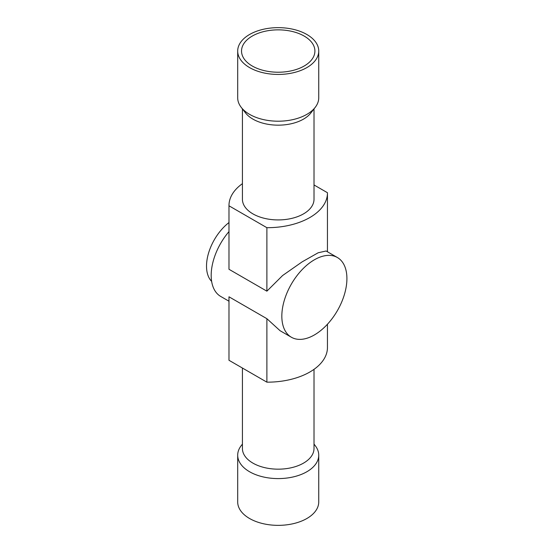 <?xml version="1.0" encoding="UTF-8"?>
<svg xmlns="http://www.w3.org/2000/svg" width="553" height="553" viewBox="0 0 553 553"><rect width="100%" height="100%" fill="white"/><g stroke="black" fill="none" stroke-linecap="round" stroke-linejoin="round"><path stroke-width="0.83" d="M228.983 360.28A60.083 34.687 180 0 1 228.983 360.003L228.983 296.802L228.983 360.28L266.885 382.164L266.885 318.687L228.983 296.802M327.452 347.201A60.083 34.687 180 0 1 327.452 347.478A60.083 34.687 180 0 1 266.885 382.164M291.362 337.233A46.023 26.572 -60 0 1 284.311 300.355A46.023 26.572 -60 0 1 314.374 259.799A46.023 26.572 -60 0 1 337.385 257.518A46.023 26.572 -60 0 1 344.436 294.396A46.023 26.572 -60 0 1 314.374 334.952A46.023 26.572 -60 0 1 291.362 337.233L280.074 330.715L266.885 318.687M242.421 183.658A60.083 34.687 0 0 0 228.983 205.522A60.083 34.687 0 0 0 228.983 205.799L228.983 269.283L266.885 291.168L266.885 227.684A60.083 34.687 0 0 0 327.452 192.997A60.083 34.687 0 0 0 327.452 192.721L314.014 184.958M228.983 205.522L228.983 269.283M337.385 257.518L326.097 251L318.175 252.769L302.18 261.832L282.597 275.532L266.885 291.168M228.983 205.799L266.885 227.684M242.421 108.906L242.421 199.26A35.793 20.668 0 0 0 252.908 213.873A35.793 20.668 0 0 0 291.915 218.352A35.793 20.668 0 0 0 314.014 199.26L314.014 108.906M228.983 222.555A37.991 21.933 120 0 0 211.64 281.387M228.983 231.596A46.023 26.572 120 0 0 220.716 296.443L228.983 301.212M318.708 51.975A40.521 23.399 180 0 1 277.412 74.434A40.521 23.399 180 0 1 237.693 51.042A40.521 23.399 180 0 1 237.728 50.109A40.521 23.399 180 0 1 279.023 27.65A40.521 23.399 180 0 1 318.742 51.042A40.521 23.399 180 0 1 318.708 51.975M314.878 51.885A36.692 21.18 180 0 1 277.488 72.222A36.692 21.18 180 0 1 241.53 51.042A36.692 21.18 180 0 1 241.557 50.199A36.692 21.18 180 0 1 278.947 29.862A36.692 21.18 180 0 1 314.906 51.042A36.692 21.18 180 0 1 314.878 51.885M318.742 51.042L318.742 97.805A40.521 23.399 180 0 1 318.708 98.738A40.521 23.399 180 0 1 315.21 107.358A40.521 23.399 180 0 1 278.214 121.204A40.521 23.399 180 0 1 241.226 107.358A40.521 23.399 180 0 1 237.693 97.805L237.693 51.042M315.21 107.358L310.89 112.936A35.793 20.668 180 0 1 278.214 125.165A35.793 20.668 180 0 1 245.539 112.936L241.226 107.358M242.421 444.094L241.226 445.642A40.521 23.399 0 0 0 237.728 454.262A40.521 23.399 0 0 0 237.693 455.195L237.693 501.958A40.521 23.399 0 0 0 277.412 525.35A40.521 23.399 0 0 0 318.708 502.891A40.521 23.399 0 0 0 318.742 501.958L318.742 455.195A40.521 23.399 0 0 0 315.21 445.642L314.014 444.094M237.693 455.195A40.521 23.399 0 0 0 277.412 478.587A40.521 23.399 0 0 0 318.708 456.121A40.521 23.399 0 0 0 318.742 455.195M242.421 368.042L242.421 448.504A35.793 20.668 0 0 0 277.502 469.165A35.793 20.668 0 0 0 313.98 449.326A35.793 20.668 0 0 0 314.014 448.504L314.014 369.342M327.452 324.231L327.452 347.478M327.452 192.997L327.452 251.788"/></g></svg>
